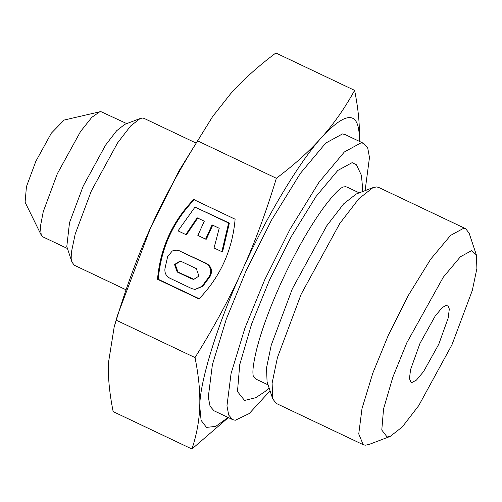 <?xml version="1.0" encoding="UTF-8"?>
<svg xmlns="http://www.w3.org/2000/svg" width="502" height="502" viewBox="0 0 502 502"><rect width="100%" height="100%" fill="white"/><g stroke="black" fill="none" stroke-linecap="round" stroke-linejoin="round"><path stroke-width="0.75" d="M438.773 344.24L423.569 371.562L416.465 380.058L411.772 382.624L411.038 382.442L409.437 378.602L410.592 369.547L419.986 343.355L435.19 316.034L442.3 307.538L446.993 304.971L447.728 305.153L449.321 308.994L448.173 318.048L438.773 344.24M476.373 254.934L469.175 233.273L465.731 228.743L463.679 228.247L450.564 235.407L430.71 259.145L408.182 295.647L388.228 335.487L372.81 373.124L361.98 408.666L358.754 433.966L363.216 444.697L365.268 445.192L368.907 444.508L390.242 436.389L402.315 426.92L418.731 405.635L451.925 344.855L472.338 290.357L476.9 268.419L476.373 254.934L471.648 250.617L460.384 256.773L443.322 277.16L406.833 342.734L392.859 377.109L383.553 408.935L381.784 430.045L387.111 436.972L390.242 436.389M465.731 228.743L378.69 187.428L376.638 186.932L372.999 187.616L358.943 198.635L339.829 223.415L301.181 294.172L277.424 357.612L272.109 383.158L272.724 398.852L276.175 403.382L363.216 444.697M372.999 187.616L356.219 194.004L343.719 203.799L326.733 225.831L292.371 288.744L271.249 345.15L266.524 367.859L267.07 381.815L272.724 398.852M253.215 375.816L256.026 379.142L268.081 384.865M359.225 192.862L347.171 187.139L345.345 186.694L342.81 187.064M365.092 190.628L369.485 157.484L367.728 148.04L363.762 143.434L345.1 134.574L342.477 133.94L325.704 143.101L300.309 173.46L271.494 220.14L245.974 271.093L226.264 319.228L212.402 364.684L208.286 397.038L210.068 406.262L213.99 410.768L232.658 419.628L235.281 420.262L249.256 413.535L270.063 390.826M363.762 143.434L361.145 142.8L344.366 151.962L318.971 182.32L290.162 229L264.642 279.953L244.932 328.088L231.071 373.544L226.948 405.898L228.736 415.123L232.658 419.628M195.403 142.744L144.049 118.365L142.65 118.033L140.177 118.497L130.614 125.989L117.619 142.844L91.333 190.967L75.174 234.114L71.56 251.489L71.981 262.163L74.327 265.244L125.682 289.623M140.177 118.497L124.785 124.358L116.652 130.733L105.602 145.065L83.25 185.985L69.508 222.681L66.791 246.532L71.981 262.163M126.742 123.611L100.984 111.664L99.76 111.789L91.81 117.33L80.565 131.48L57.341 173.692L43.241 211.718L40.392 226.565L41.233 235.093L42.877 236.856L67.45 248.521M99.76 111.789L64.118 120.053L51.323 133.181L35.843 161.318L26.437 186.669L25.1 202.256L41.233 235.093M269.091 387.895L265.075 391.516L255.788 397.709L244.549 400.433L237.477 391.579L239.736 364.647L251.609 324.041L269.442 280.179L291.317 236.511L316.003 196.508L337.764 170.492L352.14 162.642L356.407 164.788L361.44 175.374L362.469 186.669L362.206 191.726M354.613 90.373C344.899 108.024 333.949 123.668 321.763 137.297C309.646 150.964 294.517 164.618 276.364 178.266L197.6 140.88L212.628 116.583L230.449 93.956C242.566 80.289 257.695 66.634 275.849 52.986L354.613 90.373C358.277 108.658 359.859 124.885 359.344 139.067C359.275 111.017 346.75 110.427 321.763 137.297C299.368 161.588 265.307 218.615 241.964 270.904C229.37 298.765 213.72 327.655 195.021 357.587L116.257 320.201C126.523 286.265 137.987 255.386 150.65 227.563C163.25 199.702 178.894 170.805 197.6 140.88M195.021 357.587C198.685 375.872 200.26 392.1 199.746 406.281L201.095 420.362L206.485 427.397L215.747 426.38L228.134 417.482M276.364 178.266C266.098 212.202 254.633 243.081 241.964 270.904C217.887 323.162 199.865 380.943 199.746 406.281C199.3 420.494 196.696 434.738 191.927 449.014L228.36 417.589M191.927 449.014L113.163 411.627C109.492 393.342 107.917 377.115 108.432 362.933L114.199 326.858L116.257 320.201M359.25 141.294L359.344 139.067L359.237 141.288M179.509 250.944L176.302 250.147L172.324 250.944L167.649 256.547L164.951 268.714C164.505 272.969 166.118 276.119 169.776 278.158L191.846 288.637L195.052 289.441L202.017 286.309L209.359 276.345C212.032 270.954 210.871 266.662 205.876 263.462L179.509 250.944L206.629 263.5C211.624 266.694 212.785 270.992 210.106 276.382L202.77 286.341L195.052 289.441M196.295 268.601L198.961 276.094L193.703 279.369L191.645 278.848L177.212 272.002L174.545 264.504L179.804 261.235L181.862 261.755L196.295 268.601M178.015 230.857L185.809 234.559L197.16 217.805L204.308 221.194L197.851 235.432L205.619 239.121L212.076 224.883L219.223 228.278L214.047 247.963L221.84 251.665L228.611 223.045L195.008 207.094L178.015 230.857M193.665 199.532C172.293 221.683 160.238 248.258 157.502 279.256L198.955 298.928C220.328 276.784 232.382 250.209 235.118 219.211L193.665 199.532M212.628 116.583L179.346 170.297L150.65 227.563L117.524 315.262L114.199 326.858M180.18 261.266L175.298 264.541L177.965 272.04L194.079 279.369M194.412 199.57C173.046 221.721 160.991 248.295 158.255 279.288L199.708 298.966M157.502 279.256L158.255 279.288M185.809 234.559L186.556 234.597L197.907 217.837M195.008 207.094L229.364 223.076L222.587 251.697L221.84 251.665M228.611 223.045L229.364 223.076M212.829 224.921L206.372 239.153L205.619 239.121M176.302 250.147L180.262 250.981M191.645 278.848L192.392 278.886M177.212 272.002L177.965 272.04M205.876 263.462L206.629 263.5M209.359 276.345L210.106 276.382M202.017 286.309L202.77 286.341M253.177 375.722L252.977 373.858C252.594 369.045 253.905 360.53 256.911 348.306C261.793 329.569 269.693 308.109 280.593 283.906C294.756 253.046 309.169 227.513 323.834 207.32C331.408 197.261 337.175 190.86 341.147 188.112L342.715 187.095"/></g></svg>
